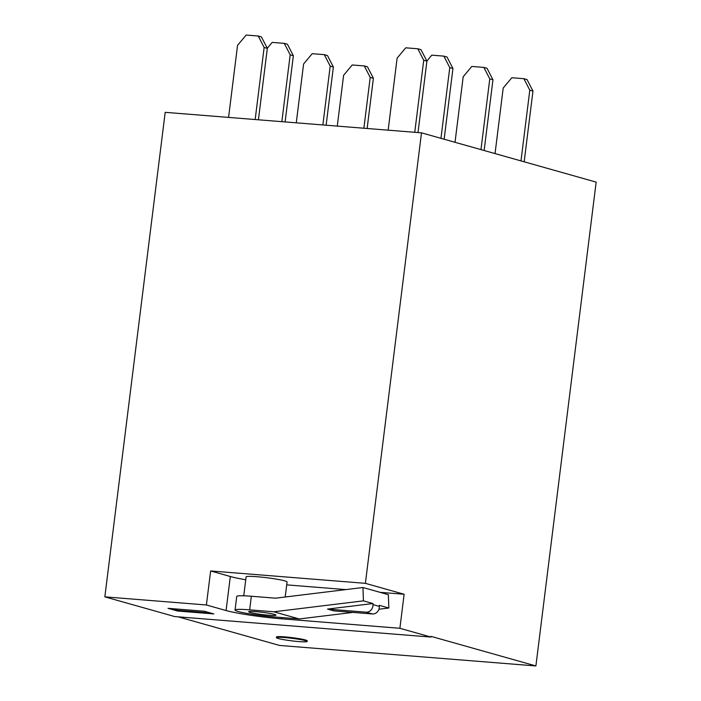 <?xml version="1.0" encoding="UTF-8"?>
<svg xmlns="http://www.w3.org/2000/svg" width="701" height="701" viewBox="0 0 701 701"><rect width="100%" height="100%" fill="white"/><g stroke="black" fill="none" stroke-linecap="round" stroke-linejoin="round"><path stroke-width="1.05" d="M178.194 616.845L279.585 645.446L535.897 665.95L431.097 636.385L431.01 637.069L399.885 628.289L404.126 594.264L365.387 583.337L210.633 570.956L206.392 604.981L226.081 610.536A41.289 3.382 -172.9 0 0 281.408 618.808L399.885 628.289M307.126 641.476L307.204 640.802A15.483 1.271 -172.9 0 0 305.443 639.978A15.483 1.271 -172.9 0 0 288.242 637.2A15.483 1.271 -172.9 0 0 276.483 636.972L276.396 637.656A15.483 1.271 -172.9 0 0 278.157 638.48A15.483 1.271 -172.9 0 0 295.358 641.257A15.483 1.271 -172.9 0 0 307.126 641.476A15.483 1.271 -172.9 0 0 305.356 640.653A15.483 1.271 -172.9 0 0 288.155 637.875A15.483 1.271 -172.9 0 0 276.396 637.656M535.897 665.95L596.157 182.111L421.494 132.839L165.191 112.335L104.843 596.858L174.707 616.565L431.01 637.069M421.494 132.839L365.387 583.337M104.843 596.858L206.392 604.981M177.555 611.018L213.831 613.918L204.298 611.228L168.03 608.328L177.555 611.018L177.642 610.334L210.423 612.963M286.718 584.871L345.821 589.602M380.065 592.336L404.126 594.264M210.633 570.956L230.322 576.511A41.289 3.382 -172.9 0 0 245.744 579.771M285.202 596.998L287.077 581.961A20.644 1.691 -172.9 0 0 257.065 576.721A20.644 1.691 -172.9 0 0 246.104 576.862L243.746 595.797M480.974 149.62L489.78 78.889L492.961 79.783L484.146 150.513M455.019 142.294L463.186 76.759L471.791 66.446L483.883 67.419L489.78 78.889M483.883 67.419L487.064 68.312L492.961 79.783M495.037 153.589L503.195 88.046L511.809 77.741L523.901 78.705L529.798 90.175L532.97 91.069L524.164 161.8M523.901 78.705L527.073 79.599L532.97 91.069M520.983 160.906L529.798 90.175M322.863 124.953L330.197 66.122L333.369 67.016L326.123 125.207M296.269 122.824L303.594 63.993L312.208 53.679L324.3 54.652L330.197 66.122M324.3 54.652L327.472 55.545L333.369 67.016M337.277 126.101L343.613 75.279L352.217 64.974L364.31 65.938L370.207 77.408L373.388 78.302L367.131 128.493M364.31 65.938L367.49 66.832L373.388 78.302M363.88 128.23L370.207 77.408M281.855 121.667L290.179 54.827L293.36 55.73L285.114 121.93M293.36 55.73L287.463 44.259L284.282 43.366L290.179 54.827M284.282 43.366L272.19 42.393L267.265 48.29M228.57 117.409L237.543 45.355L246.156 35.05L258.24 36.014L264.137 47.484L267.318 48.378L258.424 119.792M258.24 36.014L261.42 36.916L267.318 48.378M255.164 119.538L264.137 47.484M388.152 130.176L397.125 58.122L405.739 47.817L417.831 48.781L423.728 60.251L426.9 61.145L418.006 132.559M417.831 48.781L421.003 49.683L426.9 61.145M414.755 132.305L423.728 60.251M444.136 139.227L452.942 68.496L447.045 57.026L443.873 56.133L449.77 67.594L452.942 68.496M440.955 138.334L449.77 67.594M443.873 56.133L431.781 55.16L426.856 61.057M171.517 608.608L177.642 610.334M362.943 587.508L363.433 600.853L372.967 603.543L373.002 604.621L379.355 606.409L379.32 605.331L388.845 608.021L388.354 594.676L362.943 587.508L275.528 598.181L251.344 596.244A27.523 2.252 -172.9 0 0 236.736 596.428L235.045 610.036A27.523 2.252 -172.9 0 0 275.055 617.02L299.239 618.957L273.828 611.789L249.652 609.852A27.523 2.252 -172.9 0 0 235.045 610.036M388.845 608.021L378.934 609.23M352.936 612.402L299.239 618.957M363.433 600.853L273.828 611.789M256.005 611.649A13.766 1.13 -172.9 0 0 248.697 611.736A13.766 1.13 -172.9 0 0 268.702 615.233A13.766 1.13 -172.9 0 0 276.01 615.136A13.766 1.13 -172.9 0 0 256.005 611.649M373.002 604.621A6.879 6.037 -74.2 0 1 366.053 612.166L327.525 609.09L333.878 610.878L372.406 613.962A6.879 6.037 105.8 0 0 379.355 606.409M327.525 609.09L372.967 603.543M281.565 617.537L281.408 618.808M230.322 576.511L226.081 610.536M249.652 609.852L251.344 596.244M366.053 612.166L372.406 613.962"/></g></svg>
